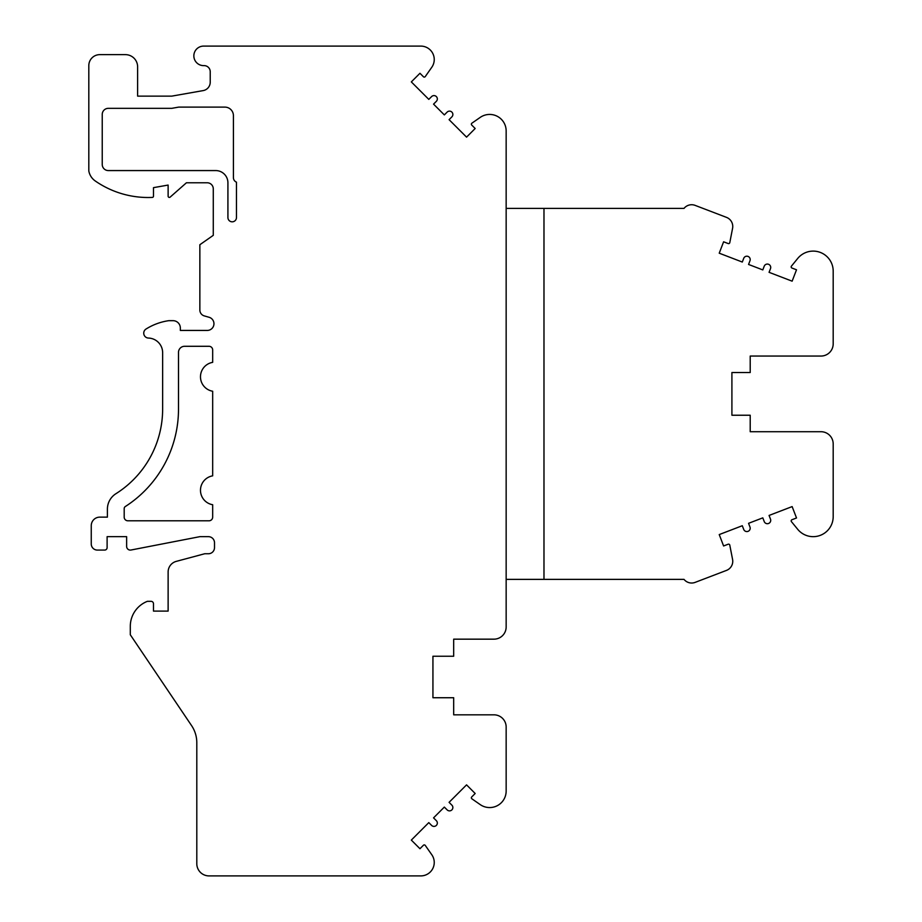 <?xml version="1.0" encoding="UTF-8"?>
<svg xmlns="http://www.w3.org/2000/svg" width="922" height="922" viewBox="0 0 922 922"><rect width="100%" height="100%" fill="white"/><g stroke="black" fill="none" stroke-linecap="round" stroke-linejoin="round"><path stroke-width="1.38" d="M453.682 714.827L453.682 697.735L432.937 697.735L432.937 656.245L453.682 656.245L453.682 639.165L493.95 639.165A12.205 12.205 0 0 0 506.155 626.96L506.155 130.936A16.504 16.504 0 0 0 480.224 117.394L471.891 123.191A1.222 1.222 0 0 0 471.73 125.058L475.176 128.504L466.555 137.136L449.083 119.664L451.884 116.852A3.354 3.354 0 0 0 451.884 112.115A3.354 3.354 0 0 0 447.135 112.115L444.335 114.916L433.547 104.128L436.348 101.328A3.354 3.354 0 0 0 436.348 96.58A3.354 3.354 0 0 0 431.611 96.58L428.799 99.38L411.327 81.908L419.959 73.276L423.405 76.733A1.222 1.222 0 0 0 425.273 76.572L431.819 67.225A13.427 13.427 0 0 0 420.824 46.1L203.612 46.1A9.762 9.762 0 0 0 193.851 55.862A9.762 9.762 0 0 0 203.612 65.623L204.131 65.623A6.097 6.097 0 0 1 210.228 71.732L210.228 82.185A8.54 8.54 0 0 1 203.174 90.598L171.792 96.13L137.62 96.13L137.62 66.845A12.205 12.205 0 0 0 125.415 54.64L99.795 54.64A10.983 10.983 0 0 0 88.812 65.623L88.812 170.962A15.639 15.639 0 0 0 95.277 180.989A92.742 92.742 0 0 0 152.326 197.412A1.222 1.222 0 0 0 153.49 196.202L153.49 187.65L168.127 185.068L168.127 196.202A1.222 1.222 0 0 0 170.155 197.112L186.428 182.775L207.173 182.775A6.097 6.097 0 0 1 213.282 188.872L213.282 235.329L199.855 244.733L199.855 310.034A6.097 6.097 0 0 0 204.281 315.9L209.029 317.26A6.708 6.708 0 0 1 207.173 330.433L180.332 330.433L180.332 327.99A7.318 7.318 0 0 0 173.013 320.672L168.772 320.672A58.57 58.57 0 0 0 146.01 329.05A4.887 4.887 0 0 0 148.454 338.063A14.648 14.648 0 0 1 162.641 352.7L162.641 409.057A100.06 100.06 0 0 1 115.942 493.696A18.302 18.302 0 0 0 107.401 509.186L107.401 517.138L99.795 517.138A8.54 8.54 0 0 0 91.255 525.678L91.255 543.98A6.097 6.097 0 0 0 97.352 550.077L104.67 550.077A2.443 2.443 0 0 0 107.113 547.645L107.113 536.662L126.637 536.662L126.637 546.423A3.665 3.665 0 0 0 130.993 550.019L199.855 536.662L208.395 536.662A6.097 6.097 0 0 1 214.503 542.758L214.503 547.645A6.097 6.097 0 0 1 208.395 553.742L204.742 553.742L176.275 561.371A10.983 10.983 0 0 0 168.127 571.974L168.127 611.102L153.49 611.102L153.49 603.772A2.443 2.443 0 0 0 151.047 601.328L147.382 601.328A26.842 26.842 0 0 0 130.302 626.338L130.302 634.762L191.592 725.637A30.507 30.507 0 0 1 196.801 742.694L196.801 863.695A12.205 12.205 0 0 0 209.006 875.9L420.824 875.9A13.427 13.427 0 0 0 431.819 854.775L425.273 845.428A1.222 1.222 0 0 0 423.405 845.267L419.959 848.724L411.327 840.092L428.799 822.62L431.611 825.421A3.354 3.354 0 0 0 436.348 825.421A3.354 3.354 0 0 0 436.348 820.672L433.547 817.872L444.335 807.084L447.135 809.885A3.354 3.354 0 0 0 451.884 809.885A3.354 3.354 0 0 0 451.884 805.148L449.083 802.336L466.555 784.864L475.176 793.496L471.73 796.942A1.222 1.222 0 0 0 471.891 798.809L480.224 804.606A16.504 16.504 0 0 0 506.155 791.064L506.155 727.02A12.205 12.205 0 0 0 493.95 714.827L453.682 714.827M127.858 520.792A3.665 3.665 0 0 1 124.193 517.138L124.193 508.587A2.443 2.443 0 0 1 125.323 506.535A115.93 115.93 0 0 0 178.499 409.057L178.499 352.388A6.097 6.097 0 0 1 184.607 346.292L209.006 346.292A3.665 3.665 0 0 1 212.671 349.957L212.671 362.358A14.648 14.648 0 0 0 212.671 391.239L212.671 475.844A14.648 14.648 0 0 0 212.671 504.726L212.671 517.138A3.665 3.665 0 0 1 209.006 520.792L127.858 520.792M178.707 107.113L224.876 107.113A8.54 8.54 0 0 1 233.416 115.653L233.416 177.635A4.887 4.887 0 0 0 236.47 182.164L236.47 217.546A4.276 4.276 0 0 1 232.194 221.822A4.276 4.276 0 0 1 227.918 217.546L227.918 182.775A12.205 12.205 0 0 0 215.725 170.57L108.335 170.57A6.097 6.097 0 0 1 102.238 164.473L102.238 114.432A6.097 6.097 0 0 1 108.335 108.335L171.792 108.335L178.707 107.113M506.155 579.373L684.02 579.373A9.762 9.762 0 0 0 695.119 582.381L726.467 570.407A9.762 9.762 0 0 0 732.575 559.423L729.786 545.121A1.222 1.222 0 0 0 728.161 544.222L723.597 545.974L719.229 534.576L742.291 525.724L743.72 529.424A3.354 3.354 0 0 0 748.053 531.349A3.354 3.354 0 0 0 749.978 527.015L748.56 523.316L762.805 517.853L764.223 521.552A3.354 3.354 0 0 0 768.556 523.477A3.354 3.354 0 0 0 770.492 519.144L769.063 515.444L792.136 506.593L796.516 517.98L791.952 519.731A1.222 1.222 0 0 0 791.445 521.645L797.703 529.309A19.996 19.996 0 0 0 833.188 516.666L833.188 443.92A12.205 12.205 0 0 0 820.983 431.715L750.208 431.715L750.208 415.234L731.907 415.234L731.907 372.534L750.208 372.534L750.208 356.053L820.983 356.053A12.205 12.205 0 0 0 833.188 343.848L833.188 271.103A19.996 19.996 0 0 0 797.703 258.46L791.445 266.124A1.222 1.222 0 0 0 791.952 268.037L796.516 269.789L792.136 281.175L769.063 272.324L770.492 268.625A3.354 3.354 0 0 0 768.556 264.291A3.354 3.354 0 0 0 764.223 266.216L762.805 269.916L748.56 264.453L749.978 260.753A3.354 3.354 0 0 0 748.053 256.42A3.354 3.354 0 0 0 743.72 258.344L742.291 262.044L719.229 253.193L723.597 241.795L728.161 243.546A1.222 1.222 0 0 0 729.786 242.647L732.575 228.333A9.762 9.762 0 0 0 726.467 217.362L695.119 205.375A9.762 9.762 0 0 0 684.02 208.395L506.155 208.395M543.98 579.373L543.98 208.395"/></g></svg>
